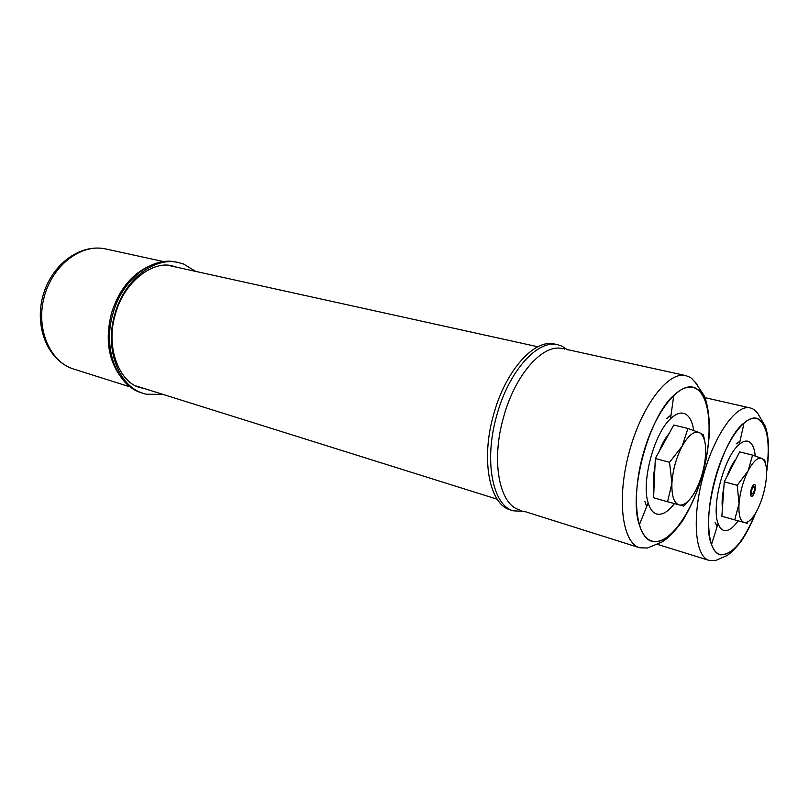 <?xml version="1.0" encoding="UTF-8"?>
<svg xmlns="http://www.w3.org/2000/svg" width="809" height="809" viewBox="0 0 809 809"><rect width="100%" height="100%" fill="white"/><g stroke="black" fill="none" stroke-linecap="round" stroke-linejoin="round"><path stroke-width="1.21" d="M766.578 471.172C770.34 443.019 767.549 425.665 758.205 419.133C754.17 417.191 749.447 418.465 744.047 422.965C721.304 439.884 700.22 518.62 711.505 544.508C713.71 550.474 716.784 553.852 720.718 554.661C732.307 554.853 743.764 541.282 755.1 513.937M755.272 456.023C754.453 448.115 752.249 443.281 748.659 441.542C745.959 440.399 742.834 441.35 739.295 444.394C724.449 455.932 710.99 506.201 718.109 523.534C719.514 527.508 721.497 529.834 724.055 530.482C728.302 531.291 732.994 528.075 738.121 520.844M740.013 441.158L736.129 443.919M715.126 522.351L717.118 526.659M563.6 348.406L564.429 349.094M524.394 511.359L513.26 510.823C492.509 505.403 483.661 460.361 496.857 415.057C508.719 371.331 537.398 339.558 557.361 344.644L561.901 346.1L567.483 349.761M521.4 510.418L520.48 510.58M695.588 388.391C689.298 385.397 682.027 387.723 673.766 395.368C648.393 417.363 628.178 493.45 639.332 524.91C642.386 534.618 646.978 540.099 653.106 541.363C669.539 544.528 691.887 512.886 702.465 474.286C713.255 435.768 710.767 395.914 695.588 388.391M693.687 430.479C692.373 421.499 689.44 415.917 684.899 413.743C680.693 411.983 675.889 413.672 670.509 418.789C654.046 433.594 641.173 482.022 648.151 502.905C650.082 509.336 653.035 513.078 657.019 514.099C662.419 515.151 668.214 511.672 674.403 503.653M510.631 509.994L510.236 509.862C489.445 504.432 480.526 459.441 493.712 414.218C505.554 370.573 534.253 338.88 554.266 343.967L555.065 344.138M671.055 414.906L666.818 418.546M644.824 501.287L646.704 506.515M195.808 271.43L183.562 264.027L178.051 262.46C154.013 256.726 124.222 279.874 114.939 313.852C104.29 348.952 118.69 386.419 143.446 393.447L146.237 394.226L163.074 394.428M177.08 262.247L176.129 262.045C152.082 256.311 122.301 279.418 113.027 313.346C102.389 348.396 116.809 385.822 141.575 392.85L142.04 393.002M751.359 496.291L751.308 496.271C748.881 495.604 751.996 483.954 754.433 484.571L754.585 484.601C757.143 485.208 753.776 497.373 751.359 496.291M753.968 486.603L753.128 485.319M750.54 494.956L751.905 494.269M747.263 523.292L734.693 519.894L739.042 503.562L737.221 485.309L724.247 481.83L739.689 451.877L752.603 455.123L762.007 458.511L764.748 460.129L765.395 463.254M724.247 481.83L721.881 516.233L734.693 519.894M737.221 485.309L748.072 470.919L752.572 455.174M744.856 522.614L744.118 522.493C740.104 520.996 738.415 514.686 739.042 503.562C740.083 492.014 743.097 481.133 748.072 470.919C753.159 461.332 757.75 457.176 761.815 458.43L762.017 458.511C765.678 460.746 767.134 467.177 766.376 477.806C765.304 488.909 762.402 499.386 757.689 509.255C753.199 518.084 748.922 522.533 744.856 522.614L744.796 522.675M736.048 458.936C732.62 463.203 729.587 469.089 726.947 476.592M723.833 487.787C722.184 495.755 721.719 502.601 722.427 508.335M689.167 500.083L683.666 506.11L667.577 501.762L671.925 483.104L669.518 462.293L655.32 458.521L673.806 425.008L687.923 428.477L699.441 432.663L703.426 434.868L704.74 441.279M655.32 458.521L653.581 497.747L667.577 501.762M669.518 462.293L682.189 446.133L687.923 428.477M669.124 433.493C665.301 437.982 661.944 444.06 659.062 451.735M654.966 466.388C653.409 474.671 653.096 481.901 654.016 488.07M680.177 505.099L679.064 504.917C673.917 503.067 671.541 495.796 671.925 483.104C672.825 469.908 676.243 457.581 682.189 446.133C688.307 435.404 693.96 430.873 699.148 432.542L699.441 432.673C704.113 435.464 706.156 442.877 705.569 454.931C704.609 467.521 701.332 479.332 695.74 490.365C690.471 500.104 685.284 505.018 680.177 505.099L680.086 505.2M753.725 492.256C754.746 489.445 754.848 487.594 754.028 486.715L752.208 488.616C751.167 491.528 751.086 493.389 751.966 494.188L753.725 492.256M755.303 513.614C743.906 541.282 732.357 555.025 720.667 554.843C707.602 552.921 704.376 516.991 715.116 478.574C725.683 440.086 746.485 412.469 758.266 418.941C767.68 425.564 770.451 443.099 766.588 471.556M755.758 512.845C751.268 524.151 746.303 533.758 740.862 541.686C733.52 550.737 728.08 555.722 724.54 556.612L715.51 560.546L708.947 560.364C695.214 556.582 691.756 518.397 702.89 477.128C713.862 435.818 735.968 404.369 749.781 407.847L705.033 397.664M695.649 388.178C710.868 395.732 713.356 435.687 702.546 474.317C691.928 513.007 669.528 544.74 653.045 541.585C636.39 539.087 630.828 497.899 643.115 454.203C655.169 410.446 680.642 379.977 695.649 388.178M695.386 382.111L697.307 384.953M519.661 509.862L519.297 509.751C499.274 504.563 490.83 460.877 503.633 416.938C515.131 374.527 542.829 343.643 562.073 348.578L562.821 348.74M685.435 375.507C692.14 377.995 690.441 377.247 695.609 382.758L704.305 395.935C707.379 403.489 709.169 414.582 709.655 429.225C708.836 444.788 706.227 460.867 701.848 477.492C696.569 493.712 690.188 508.143 682.705 520.763C674.635 531.634 667.637 538.754 661.691 542.131L647.342 548.037L639.646 547.744C622.343 542.799 616.509 499.456 628.987 452.929C641.254 406.34 667.89 371.392 685.435 375.507L567.251 349.559M177.313 267.354L172.297 265.908C153.791 260.397 124.333 280.733 115.444 314.023C104.765 348.335 120.45 383.264 140.149 387.582L144.993 388.755M147.582 266.909C130.583 275.394 118.569 290.765 111.551 313.012C105.392 337.04 107.87 357.487 118.994 374.355M106.191 249.061L105.281 248.869C81.122 243.499 52.423 265.18 44.171 297.055C35.626 328.848 49.895 361.825 73.558 369.035L73.993 369.167M136.145 385.974L497.222 499.224M168.242 265.352L537.864 346.768M718.109 523.534L711.505 544.508M739.295 444.394L744.047 422.965M766.598 472.456C769.531 451.756 769.035 436.243 765.102 425.918L758.175 414.107C755.657 410.476 752.855 408.383 749.781 407.847M708.947 560.364L657.242 544.285M648.151 502.905L639.332 524.91M670.509 418.789L673.766 395.368M639.646 547.744L524.293 511.379M510.236 509.862L513.26 510.823M554.266 343.967L557.361 344.644M163.661 261.61L105.281 248.869C79.009 243.428 50.785 265.655 42.725 296.66C34.443 327.615 48.024 360.824 73.558 369.035L130.32 386.955M178.051 262.46L176.129 262.045M143.446 393.447L141.575 392.85M750.58 494.966L751.308 496.271M753.159 485.329L754.433 484.571M754.028 486.715L753.26 485.349M752.016 494.208L750.671 494.997"/></g></svg>
